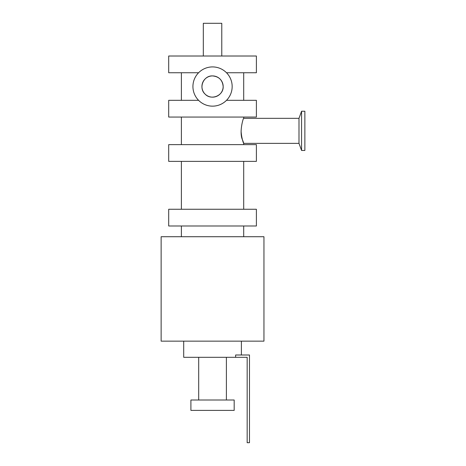 <?xml version="1.0" encoding="UTF-8"?>
<svg xmlns="http://www.w3.org/2000/svg" width="466" height="466" viewBox="0 0 466 466"><rect width="100%" height="100%" fill="white"/><g stroke="black" fill="none" stroke-linecap="round" stroke-linejoin="round"><path stroke-width="0.7" d="M168.698 144.635L256.399 144.635L256.399 161.37L168.698 161.37L168.698 144.635M226.499 100.324L256.399 100.324L256.399 117.059L168.698 117.059L168.698 100.324L198.592 100.324M226.499 72.748L256.399 72.748L256.399 56.013L168.698 56.013L168.698 72.748L198.592 72.748M241.079 130.847C241.685 141.594 245.675 147.646 242.419 139.701C239.041 132.542 243.211 117.741 243.701 118.329L243.701 117.059M203.316 56.013L203.316 23.3L221.775 23.3L221.775 56.013M161.137 236.722L263.954 236.722L263.954 341.153L161.137 341.153L161.137 236.722M256.399 209.257L168.698 209.257L168.698 225.993L256.399 225.993L256.399 209.257M181.391 236.722L181.391 225.993M212.548 66.918A19.619 19.619 0 0 0 195.557 96.346A19.619 19.619 0 0 0 229.534 96.346A19.619 19.619 0 0 0 212.548 66.918M301.572 111.228L301.572 150.466L304.863 150.466L304.863 111.228L301.572 111.228L298.991 118.329L243.701 118.329M243.701 144.635L243.701 143.365L298.991 143.365L298.991 118.329M212.548 75.917C203.426 75.428 198.295 87.969 205.04 94.045C211.115 100.79 223.663 95.647 223.162 86.536C222.538 80.088 218.997 76.546 212.548 75.917A10.619 10.619 0 0 0 203.351 91.843A10.619 10.619 0 0 0 221.74 91.843A10.619 10.619 0 0 0 212.548 75.917M235.627 357.305L247.166 357.305L247.166 442.7L249.473 442.7L249.473 354.999L235.627 354.999L235.627 357.305L183.697 357.305L183.697 341.153M241.394 341.153L241.394 354.999M190.909 410.389L234.182 410.389L234.182 400.003L190.909 400.003L190.909 410.389M226.394 357.305L226.394 400.003M181.391 144.635L181.391 117.059M243.701 209.257L243.701 161.37M181.391 209.257L181.391 161.37M243.701 225.993L243.701 236.722M298.991 143.365L301.572 150.466M243.701 100.324L243.701 72.748M181.391 100.324L181.391 72.748M198.697 400.003L198.697 357.305"/></g></svg>
